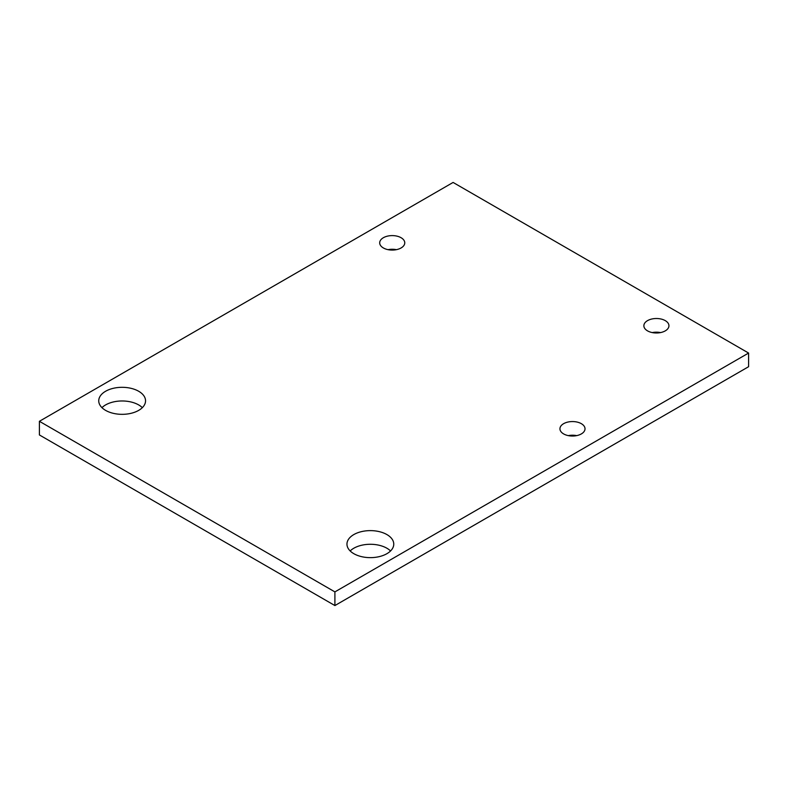 <?xml version="1.0" encoding="UTF-8"?>
<svg xmlns="http://www.w3.org/2000/svg" width="788" height="788" viewBox="0 0 788 788"><rect width="100%" height="100%" fill="white"/><g stroke="black" fill="none" stroke-linecap="round" stroke-linejoin="round"><path stroke-width="1.18" d="M39.4 421.294L39.4 434.946L334.9 605.558L748.6 366.706L748.6 353.054L453.1 182.442L39.4 421.294L334.9 591.896L748.6 353.054M334.9 605.558L334.9 591.896M396.384 249.668A12.539 7.24 0 0 0 388.07 249.668M383.362 247.954A12.539 7.24 0 0 0 397.024 249.53A12.539 7.24 0 0 0 404.766 242.842A12.539 7.24 0 0 0 392.227 235.602A12.539 7.24 0 0 0 379.688 242.842A12.539 7.24 0 0 0 383.362 247.954M660.561 332.585A12.539 7.24 0 0 0 652.247 332.585M647.539 330.871A12.539 7.24 0 0 0 661.201 332.438A12.539 7.24 0 0 0 668.943 325.749A12.539 7.24 0 0 0 656.404 318.51A12.539 7.24 0 0 0 643.865 325.749A12.539 7.24 0 0 0 647.539 330.871M142.333 407.652A23.404 13.514 0 0 0 101.948 407.652M105.592 410.371A23.404 13.514 0 0 0 131.094 413.306A23.404 13.514 0 0 0 145.544 400.816A23.404 13.514 0 0 0 122.14 387.312A23.404 13.514 0 0 0 98.736 400.816A23.404 13.514 0 0 0 105.592 410.371M576.639 435.626A12.539 7.24 0 0 0 568.325 435.626M563.617 433.912A12.539 7.24 0 0 0 577.279 435.488A12.539 7.24 0 0 0 585.021 428.8A12.539 7.24 0 0 0 572.482 421.56A12.539 7.24 0 0 0 559.943 428.8A12.539 7.24 0 0 0 563.617 433.912M390.553 550.96A23.404 13.514 0 0 0 350.168 550.96M353.812 553.678A23.404 13.514 0 0 0 379.314 556.614A23.404 13.514 0 0 0 393.764 544.124A23.404 13.514 0 0 0 370.36 530.62A23.404 13.514 0 0 0 346.956 544.124A23.404 13.514 0 0 0 353.812 553.678"/></g></svg>

